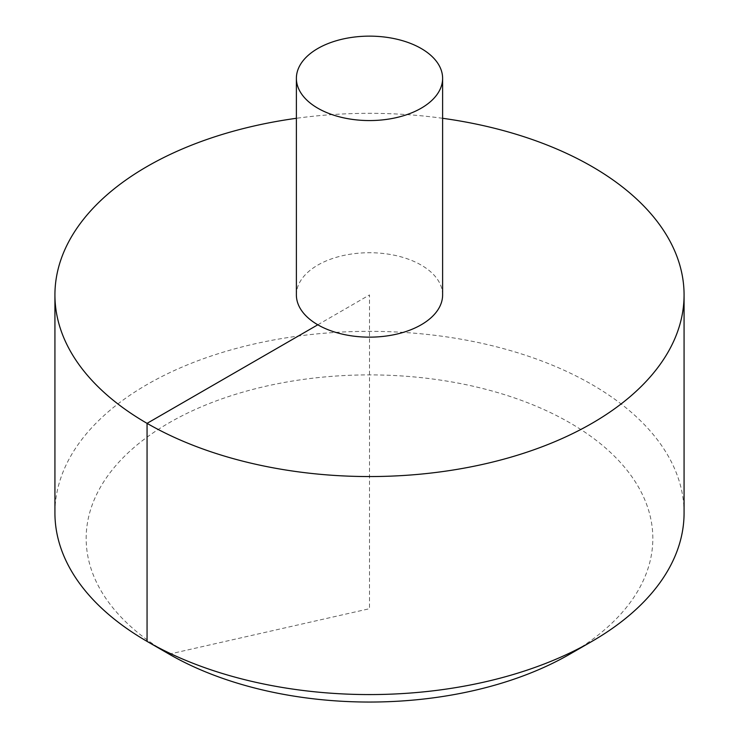 <?xml version="1.0" encoding="UTF-8"?>
<svg xmlns="http://www.w3.org/2000/svg" width="739" height="739" viewBox="0 0 739 739"><rect width="100%" height="100%" fill="white"/><g stroke="black" fill="none" stroke-linecap="round" stroke-linejoin="round"><path stroke-width="0.55" stroke-dasharray="3.69 2.77" d="M442.615 118.295A314.574 181.618 0 0 0 296.385 118.295M684.074 512.958A314.574 181.618 0 0 0 489.883 345.168A314.574 181.618 0 0 0 147.061 384.539A314.574 181.618 0 0 0 54.926 512.958M442.615 294.935A73.115 42.215 0 0 0 421.202 265.089A73.115 42.215 0 0 0 317.798 265.089A73.115 42.215 0 0 0 296.385 294.935M169.148 654.135A283.333 163.578 180 0 1 169.157 422.8A283.333 163.578 180 0 1 569.843 422.8A283.333 163.578 180 0 1 569.852 654.135M317.798 324.791L369.5 294.935L369.5 608.705L170.811 653.766"/><path stroke-width="1.11" d="M296.385 118.295A314.574 181.618 0 0 0 147.061 166.515A314.574 181.618 0 0 0 54.926 294.935A314.574 181.618 0 0 0 369.5 476.553A314.574 181.618 0 0 0 684.074 294.935A314.574 181.618 0 0 0 442.615 118.295M54.926 294.935L54.926 512.958A314.574 181.618 0 0 0 147.061 641.378A314.574 181.618 0 0 0 591.939 641.378A314.574 181.618 0 0 0 684.074 512.958L684.074 294.935M296.385 78.352L296.385 294.935A73.115 42.215 0 0 0 369.5 337.15A73.115 42.215 0 0 0 442.615 294.935L442.615 78.352A73.115 42.215 0 0 0 397.48 39.352A73.115 42.215 0 0 0 317.798 48.506A73.115 42.215 0 0 0 296.385 78.352A73.115 42.215 0 0 0 369.5 120.568A73.115 42.215 0 0 0 442.615 78.352M591.939 641.378L569.852 654.135A283.333 163.578 180 0 1 569.843 654.135A283.333 163.578 180 0 1 169.148 654.135L147.061 641.378M170.811 653.766L169.157 654.135L147.061 641.387L147.061 423.355L317.798 324.791"/></g></svg>
